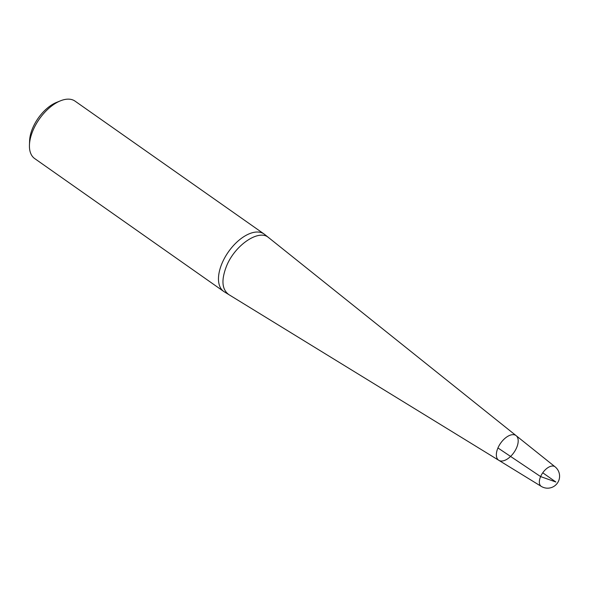 <?xml version="1.0" encoding="UTF-8"?>
<svg xmlns="http://www.w3.org/2000/svg" width="589" height="589" viewBox="0 0 589 589"><rect width="100%" height="100%" fill="white"/><g stroke="black" fill="none" stroke-linecap="round" stroke-linejoin="round"><path stroke-width="0.88" d="M516.605 447.743A15.078 8.121 -54.9 0 1 498.831 460.333A15.078 8.121 -54.9 0 1 497.941 447.957A15.078 8.121 -54.9 0 1 516.155 435.676A15.078 8.121 -54.9 0 1 516.605 447.743M224.24 291.791A35.104 18.914 -54.9 0 1 223.71 291.437A35.104 18.914 -54.9 0 1 228.429 251.849A35.104 18.914 -54.9 0 1 264.086 234.002A35.104 18.914 -54.9 0 1 264.594 234.385L516.155 435.676A15.078 8.121 125.1 0 0 500.628 443.178A15.078 8.121 125.1 0 0 498.831 460.333L224.24 291.791M29.45 144.968L29.612 140.69A30.422 16.389 -54.9 0 1 32.807 127.791A30.422 16.389 -54.9 0 1 56.507 102.42L60.483 100.815A35.104 18.914 125.1 0 0 33.139 130.095A35.104 18.914 125.1 0 0 29.45 144.968A35.104 18.914 125.1 0 0 34.677 158.566L223.71 291.437M264.086 234.002L75.046 101.131A35.104 18.914 125.1 0 0 60.483 100.815M542.749 472.783L555.861 482.001L540.614 476.582L497.941 447.957M228.665 294.463C221.832 289.324 221.14 279.812 226.596 265.933C235.033 244.98 259.108 228.716 268.606 237.647M498.831 460.333L541.32 486.411A11.979 6.45 -54.9 0 1 542.749 472.783A11.979 6.45 -54.9 0 1 555.088 466.827L516.155 435.676M541.32 486.411A11.994 11.994 0 0 0 558.932 480.094A11.994 11.994 0 0 0 555.088 466.827"/></g></svg>
